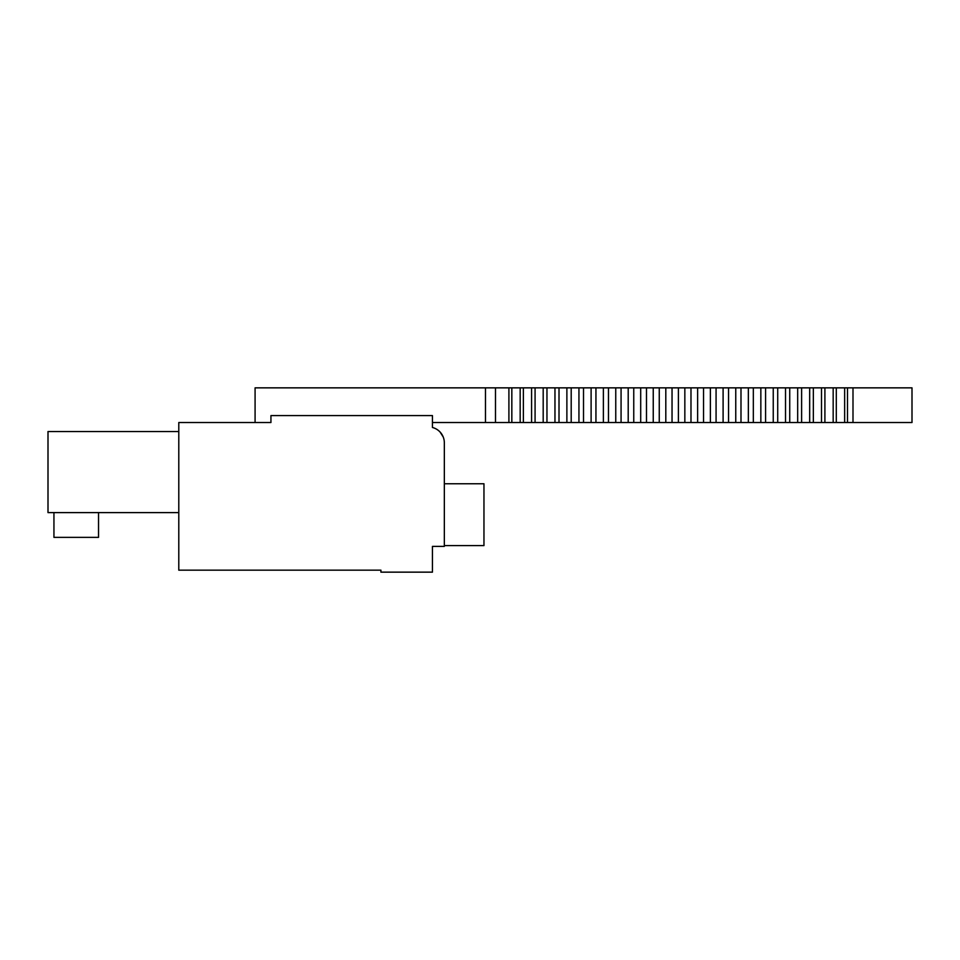 <?xml version="1.0" encoding="UTF-8"?>
<svg xmlns="http://www.w3.org/2000/svg" width="960" height="960" viewBox="0 0 960 960"><rect width="100%" height="100%" fill="white"/><g stroke="black" fill="none" stroke-linecap="round" stroke-linejoin="round"><path stroke-width="1.44" d="M270.936 422.532L178.788 422.532L178.788 570.168L380.916 570.168L380.916 572.148L432.444 572.148L432.444 546.384L444.336 546.384L444.336 442.836A15.852 15.852 0 0 0 432.444 427.488L432.444 415.596L270.936 415.596L270.936 422.532L255.084 422.532L255.084 387.852L511.836 387.852L511.836 422.532L520.176 422.532L520.176 387.852L511.836 387.852M443.184 436.932L440.124 432.084M98.532 512.604L98.532 537.372L53.94 537.372L53.94 512.604M178.788 431.544L48 431.544L48 512.604L178.788 512.604M432.444 422.532L495.492 422.532L495.492 387.852M852.996 422.532L912 422.532L912 387.852L847.5 387.852L847.5 422.532L852.996 422.532L852.996 387.852M495.492 422.532L508.908 422.532L508.908 387.852M508.908 422.532L511.836 422.532M520.164 387.852L554.976 387.852M559.008 387.852L559.008 422.532L554.964 422.532L554.964 387.852L603.396 387.852M608.472 387.852L608.472 422.532L603.384 422.532L603.384 387.852L690.996 387.852M697.62 387.852L697.62 422.532L690.984 422.532L690.984 387.852L753.336 387.852M760.848 387.852L760.848 422.532L753.324 422.532L753.324 387.852L789.756 387.852M797.676 387.852L797.676 422.532L789.732 422.532L789.732 387.852L801.636 387.852M809.676 387.852L809.676 422.532L801.612 422.532L801.612 387.852L824.916 387.852M833.172 387.852L833.172 422.532L824.904 422.532L824.904 387.852L847.5 387.852M833.172 422.532L847.5 422.532M809.676 422.532L824.916 422.532M797.676 422.532L801.636 422.532M760.848 422.532L789.756 422.532M697.62 422.532L753.336 422.532M608.472 422.532L690.996 422.532M559.008 422.532L603.396 422.532M520.164 422.532L554.976 422.532M844.644 387.852L844.644 422.532M836.292 387.852L836.292 422.532M821.508 387.852L821.508 422.532M813.348 387.852L813.348 422.532M785.52 387.852L785.52 422.532M777.72 387.852L777.72 422.532M773.244 387.852L773.244 422.532M765.576 387.852L765.576 422.532M748.344 387.852L748.344 422.532M740.988 387.852L740.988 422.532M735.756 387.852L735.756 422.532M728.556 387.852L728.556 422.532M723.096 387.852L723.096 422.532M716.076 387.852L716.076 422.532M710.376 387.852L710.376 422.532M703.548 387.852L703.548 422.532M684.84 387.852L684.84 422.532M678.396 387.852L678.396 422.532M672.036 387.852L672.036 422.532M665.808 387.852L665.808 422.532M659.256 387.852L659.256 422.532M653.244 387.852L653.244 422.532M646.488 387.852L646.488 422.532M640.692 387.852L640.692 422.532M633.756 387.852L633.756 422.532M628.2 387.852L628.2 422.532M621.072 387.852L621.072 422.532M615.756 387.852L615.756 422.532M595.944 387.852L595.944 422.532M591.108 387.852L591.108 422.532M583.512 387.852L583.512 422.532M578.94 387.852L578.94 422.532M571.2 387.852L571.2 422.532M566.88 387.852L566.88 422.532M546.96 387.852L546.96 422.532M543.192 387.852L543.192 422.532M535.08 387.852L535.08 422.532M531.588 387.852L531.588 422.532M523.368 387.852L523.368 422.532M444.336 483.768L483.96 483.768L483.96 545.592L444.336 545.592M485.484 422.532L485.484 387.852"/></g></svg>
